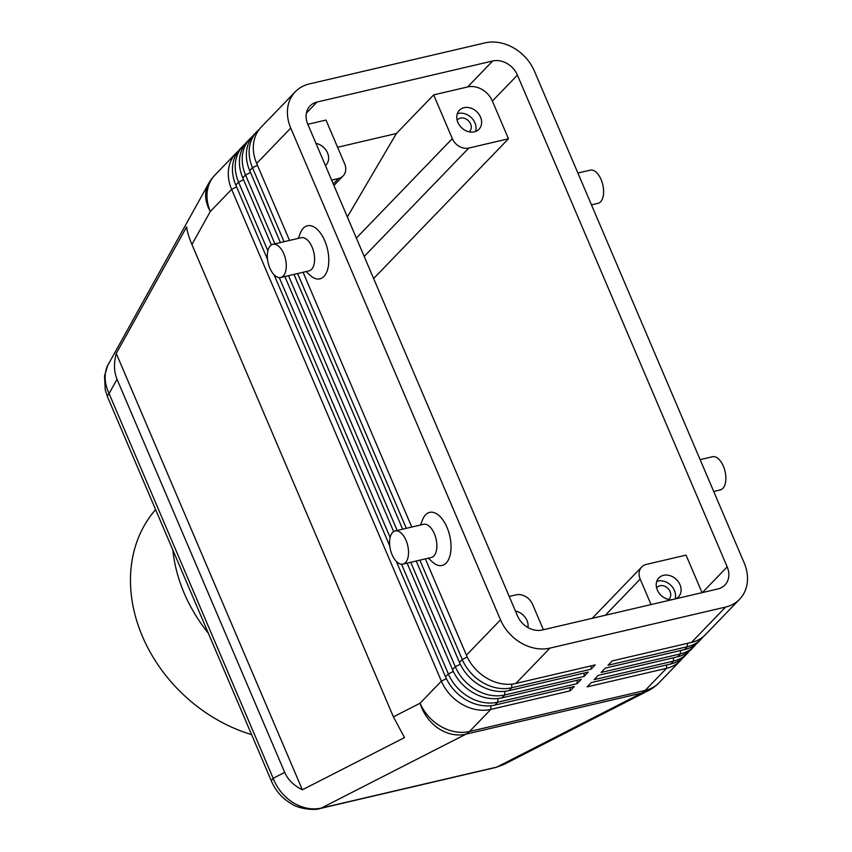 <?xml version="1.0" encoding="UTF-8"?>
<svg xmlns="http://www.w3.org/2000/svg" width="852" height="852" viewBox="0 0 852 852"><rect width="100%" height="100%" fill="white"/><g stroke="black" fill="none" stroke-linecap="round" stroke-linejoin="round"><path stroke-width="1.28" d="M107.576 396.968A17.04 4.643 -23.1 0 1 107.565 396.947A17.04 4.643 -23.1 0 1 109.077 393.571C104.604 383.964 103.955 374.955 107.118 366.552L208.57 183.638A40.907 30.289 -150.9 0 0 207.26 186.418A40.907 30.289 -150.9 0 0 210.316 211.466L231.627 189.378L441.379 681.131A40.907 33.09 44 0 0 462.253 704.412A40.907 33.09 44 0 0 490.827 709.396L570.158 690.855L570.233 687.479M117.022 379.278C113.934 371.823 113.678 363.229 116.255 353.463L186.641 226.856C187.046 231.243 188.814 237.122 191.945 244.503L393.411 716.841L404.487 737.608L302.364 789.793C293.833 785.576 287.944 779.772 284.706 772.402L117.022 379.278L109.077 393.571L273.173 778.291A17.04 4.643 156.9 0 0 271.66 781.667A17.04 4.643 156.9 0 0 271.671 781.689A17.04 4.643 156.9 0 0 271.745 781.827M320.032 808.516A17.04 8.882 -103.2 0 0 320.235 808.473A17.04 8.882 -103.2 0 0 321.31 808.079L465.959 734.158L641.631 693.102L496.982 767.024A17.04 8.882 76.8 0 1 495.928 767.407L503.66 764.585L496.982 767.024L321.31 808.079C311.917 810.092 302.524 808.282 293.131 802.648C283.854 796.726 277.198 788.611 273.173 778.291L284.706 772.402M289.52 240.434L256.665 163.424L290.756 128.098A40.907 33.09 -136 0 1 289.786 100.163A40.907 33.09 -136 0 1 295.314 91.75A40.907 33.09 -136 0 1 309.308 83.943L484.98 42.888A40.907 33.09 -136 0 1 513.543 47.872A40.907 33.09 -136 0 1 534.428 71.142L744.179 562.906A40.907 33.09 -136 0 1 745.138 590.83A40.907 33.09 -136 0 1 739.611 599.254L705.531 634.58A40.907 33.09 -136 0 1 691.536 642.376L612.205 660.918L608.03 665.252L687.362 646.711A40.907 33.09 44 0 0 701.356 638.904A40.907 33.09 44 0 0 703.326 636.625M701.356 638.904L698.576 641.79A40.907 33.09 -136 0 1 684.582 649.586L605.239 668.128L601.075 672.462L680.407 653.91A40.907 33.09 44 0 0 694.401 646.114A40.907 33.09 44 0 0 696.372 643.835M694.401 646.114L691.622 649A40.907 33.09 -136 0 1 677.628 656.796L598.285 675.338L594.11 679.662L673.453 661.12A40.907 33.09 44 0 0 687.447 653.324A40.907 33.09 44 0 0 689.406 651.045M687.447 653.324L684.667 656.21A40.907 33.09 -136 0 1 670.673 664.006L591.331 682.548L587.156 686.872L666.498 668.33A40.907 33.09 44 0 0 680.492 660.534A40.907 33.09 44 0 0 682.452 658.255M259.264 129.355A40.907 33.09 44 0 0 257.059 131.4A40.907 33.09 44 0 0 251.532 139.813A40.907 33.09 44 0 0 252.49 167.748L284.046 241.712M419.866 560.158L462.253 659.512A40.907 33.09 44 0 0 483.127 682.782A40.907 33.09 44 0 0 511.69 687.766L591.022 669.225L595.197 664.901L515.865 683.442A40.907 33.09 -136 0 1 487.301 678.458A40.907 33.09 -136 0 1 466.417 655.177L425.34 558.869M515.865 683.442L549.945 648.116A40.907 33.09 -136 0 1 521.381 643.132A40.907 33.09 -136 0 1 500.507 619.851L466.417 655.177M256.665 163.424A40.907 33.09 -136 0 1 255.706 135.489A40.907 33.09 -136 0 1 261.234 127.076L295.314 91.75M401.548 564.226L448.333 673.921A40.907 33.09 44 0 0 469.218 697.202A40.907 33.09 44 0 0 497.781 702.186L577.113 683.645L577.198 680.269M570.158 690.855L574.333 686.52L495.001 705.062A40.907 33.09 -136 0 1 466.427 700.078A40.907 33.09 -136 0 1 445.553 676.808L396.318 561.383M410.749 562.288L455.287 666.722A40.907 33.09 44 0 0 476.172 689.992A40.907 33.09 44 0 0 504.735 694.976L584.067 676.435L584.152 673.059M577.113 683.645L581.288 679.31L501.956 697.852A40.907 33.09 -136 0 1 473.392 692.868A40.907 33.09 -136 0 1 452.508 669.597L407.096 563.14M584.067 676.435L588.242 672.1L508.91 690.652A40.907 33.09 -136 0 1 480.347 685.668A40.907 33.09 -136 0 1 459.462 662.387L416.223 561.01M267.539 259.466L235.802 185.044A40.907 33.09 -136 0 1 234.843 157.119A40.907 33.09 -136 0 1 240.36 148.695L243.15 145.82A40.907 33.09 44 0 0 237.623 154.233A40.907 33.09 44 0 0 238.581 182.168L267.879 250.861M238.4 150.985A40.907 33.09 44 0 0 236.185 153.03A40.907 33.09 44 0 0 230.668 161.443A40.907 33.09 44 0 0 231.627 189.378L236.59 186.897M271.394 244.971L242.756 177.834A40.907 33.09 -136 0 1 241.798 149.909A40.907 33.09 -136 0 1 247.314 141.485L250.105 138.61A40.907 33.09 44 0 0 244.577 147.023A40.907 33.09 44 0 0 245.536 174.958L274.919 243.842M252.309 136.565A40.907 33.09 44 0 0 250.105 138.61M280.393 242.564L249.711 170.634A40.907 33.09 -136 0 1 248.752 142.699A40.907 33.09 -136 0 1 254.279 134.286L257.059 131.4M245.355 143.775A40.907 33.09 44 0 0 243.15 145.82M605.314 615.261L640.193 579.104A13.632 11.033 -136 0 1 639.873 569.796A13.632 11.033 -136 0 1 641.716 566.995A13.632 11.033 -136 0 1 646.38 564.386L686.052 555.121L702.059 592.651M509.219 596.453L516.046 594.856A13.632 11.033 -136 0 1 525.567 596.517A13.632 11.033 -136 0 1 532.532 604.27L543.395 629.734M364.198 256.463L468.802 148.056A13.632 11.033 -136 0 1 459.281 146.395A13.632 11.033 -136 0 1 452.316 138.631L356.36 238.091M307.828 124.296L325.986 120.057L344.645 163.797A13.632 11.033 -136 0 1 344.975 173.105A13.632 11.033 -136 0 1 343.132 175.917A13.632 11.033 -136 0 1 338.468 178.515L333.26 183.915M668.596 599.457A8.382 6.784 44 0 0 669.118 598.977A8.382 6.784 44 0 0 669.108 589.797A8.382 6.784 44 0 0 659.927 585.739A8.382 6.784 44 0 0 657.062 587.337A8.382 6.784 44 0 0 656.594 587.88M675.05 598.967A13.632 11.033 44 0 0 671.227 585.686A13.632 11.033 44 0 0 657.946 581.085A13.632 11.033 44 0 0 656.732 581.447M671.791 599.733A13.632 11.033 -136 0 1 658.255 591.863A13.632 11.033 -136 0 1 658.841 577.922A13.632 11.033 -136 0 1 663.506 575.313A13.632 11.033 -136 0 1 678.437 581.937A13.632 11.033 -136 0 1 678.469 596.858A13.632 11.033 -136 0 1 675.668 598.818M315.975 143.392A13.632 11.033 -136 0 1 327.328 152.433A13.632 11.033 -136 0 1 326.007 164.99A13.632 11.033 -136 0 1 325.421 165.544M515.428 611.022A13.632 11.033 -136 0 1 527.952 627.519M469.132 131.826A8.382 6.784 44 0 0 469.665 131.346A8.382 6.784 44 0 0 469.644 122.177A8.382 6.784 44 0 0 460.463 118.109A8.382 6.784 44 0 0 457.599 119.706A8.382 6.784 44 0 0 457.141 120.249M475.554 131.464A13.632 11.033 44 0 0 471.816 118.119A13.632 11.033 44 0 0 458.482 113.454A13.632 11.033 44 0 0 457.268 113.827M464.052 107.693A13.632 11.033 -136 0 1 478.973 114.306A13.632 11.033 -136 0 1 479.005 129.227A13.632 11.033 -136 0 1 474.34 131.826A13.632 11.033 -136 0 1 459.42 125.212A13.632 11.033 -136 0 1 459.388 110.291A13.632 11.033 -136 0 1 464.052 107.693M591.458 204.863L598.019 203.33A17.04 8.882 -103.2 0 0 601.097 179.527A17.04 8.882 -103.2 0 0 590.266 170.144L577.89 173.031M700.131 459.643L712.517 456.747A17.04 8.882 76.8 0 1 723.348 466.14A17.04 8.882 76.8 0 1 720.27 489.943L713.71 491.476M280.681 277.507L309.01 270.883A17.04 8.882 -103.2 0 0 312.088 247.08A17.04 8.882 -103.2 0 0 301.257 237.687L272.928 244.311A17.04 8.882 -103.2 0 0 269.85 268.114A17.04 8.882 -103.2 0 0 280.681 277.507A17.04 8.882 -103.2 0 0 283.759 253.694A17.04 8.882 -103.2 0 0 272.928 244.311M298.317 238.379L300.277 233.235A27.275 14.207 76.8 0 1 324.761 240.765A27.275 14.207 76.8 0 1 326.721 272.044A27.275 14.207 76.8 0 1 310.107 275.303L306.07 271.564M395.168 530.924L423.508 524.299A17.04 8.882 76.8 0 1 434.339 533.682A17.04 8.882 76.8 0 1 431.261 557.496L402.932 564.109A17.04 8.882 76.8 0 1 392.09 554.727A17.04 8.882 76.8 0 1 395.168 530.924A17.04 8.882 76.8 0 1 406.01 540.306A17.04 8.882 76.8 0 1 402.932 564.109M420.558 524.981L422.528 519.848A27.275 14.207 76.8 0 1 447.012 527.377A27.275 14.207 76.8 0 1 448.972 558.646A27.275 14.207 76.8 0 1 432.358 561.915L428.322 558.177M181.753 570.883L197.536 607.87M155.618 509.602A146.576 118.588 44 0 0 142.433 636.401A146.576 118.588 44 0 0 251.585 734.605M172.86 550.019A146.576 118.588 44 0 0 184.17 593.141A146.576 118.588 44 0 0 208.357 633.249M331.63 180.113L338.468 178.515M373.623 278.551L508.474 138.78L492.381 101.069A20.448 16.55 44 0 0 467.663 86.936L433.657 94.891L452.316 138.631M468.802 148.056L508.474 138.78M640.193 579.104L651.056 604.569M433.657 94.891L396.372 133.53L347.36 216.972M396.372 133.53L337.594 147.268M717.895 588.956L542.223 630.011A20.448 16.55 -136 0 1 517.505 615.879L307.753 124.115A20.448 16.55 -136 0 1 310.032 105.946A20.448 16.55 -136 0 1 317.029 102.048L492.701 60.982A20.448 16.55 -136 0 1 517.42 75.114L727.182 566.878A20.448 16.55 -136 0 1 724.892 585.047A20.448 16.55 -136 0 1 717.895 588.956M389.79 546.079L274.067 274.77M393.635 531.584L284.845 276.527M279.296 277.614L390.131 537.463M402.645 529.177L293.972 274.397M288.498 275.675L397.17 530.455M297.625 273.545L406.287 528.325M549.945 648.116L725.616 607.05L691.536 642.376M411.761 527.037L303.088 272.267M290.756 128.098L500.507 619.851M591.022 669.225L591.107 665.849M739.611 599.254A40.907 33.09 -136 0 1 725.616 607.05M116.255 353.463L302.364 789.793M191.945 244.503L210.316 211.466A40.907 33.09 44 0 1 209.358 183.531A40.907 33.09 44 0 1 214.874 175.118L236.185 153.03M495.928 767.407A17.04 8.882 76.8 0 1 495.907 767.418L320.235 808.473A17.04 8.882 -103.2 0 0 320.256 808.473M666.573 664.965L666.498 668.33L645.188 690.418A40.907 21.311 76.8 0 1 643.473 691.941A40.907 21.311 76.8 0 1 641.631 693.102A40.907 34.634 -117.1 0 0 648.361 690.642A40.907 40.907 0 0 0 659.182 682.622L680.492 660.534M659.182 682.622A40.907 33.09 44 0 1 645.188 690.418L469.516 731.485L490.827 709.396L490.912 705.744M446.384 678.639L441.379 681.131L420.068 703.219A40.907 34.634 -117.1 0 0 438.439 728.385A40.907 34.634 -117.1 0 0 465.959 734.158A40.907 21.311 -103.2 0 0 467.801 732.997A40.907 21.311 -103.2 0 0 469.516 731.485A40.907 33.09 44 0 1 440.953 726.49A40.907 33.09 44 0 1 420.068 703.219L393.411 716.841M687.436 643.335L687.362 646.711L684.582 649.586M680.482 650.545L680.407 653.91L677.628 656.796M673.527 657.755L673.453 661.12L670.673 664.006M467.247 657.02L462.253 659.512L459.462 662.387M453.339 671.429L448.333 673.921L445.553 676.808M460.293 664.219L455.287 666.722L452.508 669.597M235.802 185.044L238.581 182.168L243.544 179.697M242.756 177.834L245.536 174.958L250.499 172.487M249.711 170.634L252.49 167.748L257.453 165.277M317.029 102.048L306.39 113.082M492.701 60.982L467.663 86.936M727.182 566.878L702.378 592.577M517.42 75.114L492.381 101.069M497.866 698.533L497.781 702.186L495.001 705.062M504.821 691.334L504.735 694.976L501.956 697.852M508.91 690.652L511.69 687.766L511.775 684.124M320.256 808.463C314.793 810.742 298.296 808.846 291.118 803.585C282.268 798.324 275.792 791.029 271.681 781.678L197.014 606.667M182.211 571.958L107.565 396.947M333.92 185.459L343.132 175.917M592.183 618.339L641.716 566.995M503.66 764.585L648.361 690.642M107.512 396.787L105.265 389.865L104.498 375.956L107.97 364.645M214.874 175.118A40.907 40.907 0 0 0 208.57 183.638"/></g></svg>
